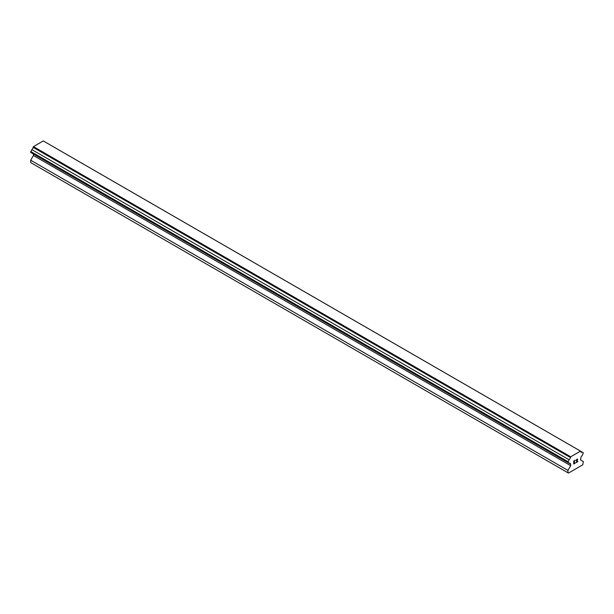 <?xml version="1.0" encoding="UTF-8"?>
<svg xmlns="http://www.w3.org/2000/svg" width="614" height="614" viewBox="0 0 614 614"><rect width="100%" height="100%" fill="white"/><g stroke="black" fill="none" stroke-linecap="round" stroke-linejoin="round"><path stroke-width="0.92" d="M573.89 461.175L573.89 462.35L573.89 461.168L575.195 460.416L573.89 461.168M573.89 462.35L574.597 461.935M574.604 462.135L573.89 462.542L574.597 462.127M573.89 462.542L573.89 463.716L573.89 462.542M573.89 463.716L575.195 462.964M573.722 464.007L575.195 463.156L573.722 464.007L573.722 461.076L575.195 460.224M576.216 460.377L576.707 459.349L577.567 459.134M577.567 459.993L577.206 460.753L577.567 459.993M577.206 460.753L576.423 462.258L577.206 460.753M576.423 462.258L577.805 461.459M576.062 462.649L577.805 461.651L576.062 462.657L577.513 459.725L577.183 459.272L576.385 460.285L576.492 459.794L577.398 459.272M570.352 463.984A1.88 1.09 -60 0 0 569.961 463.148A1.88 1.09 -60 0 0 569.04 463.232L567.95 462.603L569.04 459.763A1.88 1.09 -60 0 0 570.352 457.499L570.713 456.793L580.537 451.121L580.898 451.405A1.88 1.082 -60 0 0 581.289 452.242A1.88 1.082 -60 0 0 582.21 452.165L583.3 452.794L582.21 455.626A1.88 1.09 -60 0 0 580.898 457.898L580.568 459.963L583.3 461.536L582.786 464.79L568.464 473.056L567.95 472.765L567.95 470.401L570.682 465.673L570.682 464.1L33.102 153.807M33.432 153.999L33.432 155.495L30.7 160.223L30.7 162.587L567.95 472.765M31.79 153.055L569.04 463.232M580.537 451.121L43.287 140.944L33.463 146.616L33.102 147.322A1.88 1.09 -60 0 1 31.79 149.586L30.7 152.418L567.95 462.603M582.21 452.165L580.898 451.405M570.713 456.793L33.463 146.616M570.352 457.499L33.102 147.322M569.04 459.763L31.79 149.586M567.95 461.651L30.7 151.474M570.682 465.673L33.432 155.495M567.95 470.401L30.7 160.223"/></g></svg>
